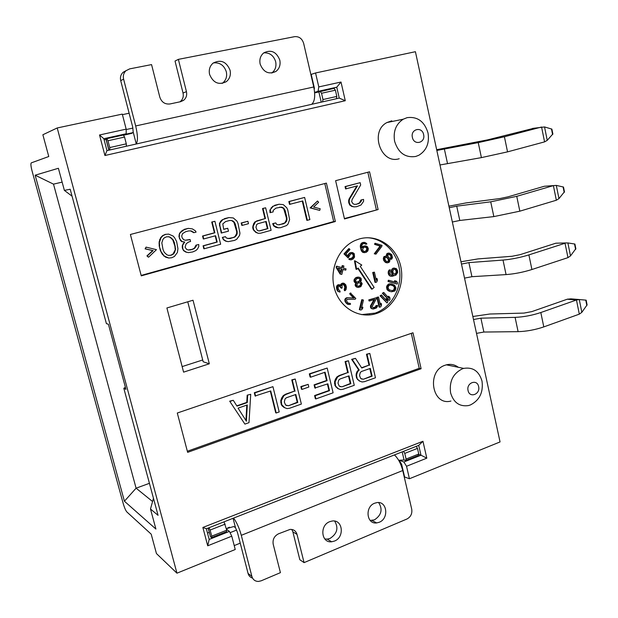 <?xml version="1.0" encoding="UTF-8"?>
<svg xmlns="http://www.w3.org/2000/svg" width="618" height="618" viewBox="0 0 618 618"><rect width="100%" height="100%" fill="white"/><g stroke="black" fill="none" stroke-linecap="round" stroke-linejoin="round"><path stroke-width="0.93" d="M534.284 128.15L487.656 139.861L436.671 149.703M532.561 128.413L544.543 126.945L547.239 140.348L544.574 141.877L541.577 127.022L504.419 136.763L478.239 142.611L436.833 150.452M439.977 164.967L481.407 157.621L507.54 151.866L544.574 141.877M547.239 140.348L552.863 133.944M544.543 126.945L551.889 129.108L552.886 134.075M452.353 222.001L459.8 220.464L493.844 216.594L490.723 201.823L516.748 196.323L553.396 185.616L556.308 185.408L558.966 198.602L556.339 200.232L553.396 185.616L544.303 186.265L507.965 196.848L499.947 198.54L465.964 202.936L448.915 206.18M490.723 201.823L456.71 206.157L449.247 207.71M493.844 216.594L519.831 211.178L556.339 200.232M558.966 198.602L564.443 191.773M556.308 185.408L563.5 187.045L564.473 191.928M566.551 242.92L555.86 243.198L520.016 254.686L512.044 256.277L477.961 258.911L460.974 261.769M555.86 243.198L567.888 242.936L570.499 255.914L567.973 257.629L565.022 243.268L528.884 254.902C520.163 257.582 511.542 259.305 503.013 260.07L468.892 262.611L461.476 264.064M464.527 278.123L471.936 276.694L506.072 274.593C514.609 273.928 523.222 272.237 531.913 269.518L567.919 257.652M570.499 255.914L575.845 248.683M567.888 242.936L574.918 244.048L575.876 248.853M581.847 312.306L587.1 304.883L586.15 300.155L579.275 299.537L581.847 312.306L579.313 314.145L576.463 299.993L579.275 299.537L570.908 298.849L567.231 299.228L531.874 311.596L523.948 313.087L489.78 314.021L472.847 316.493M567.231 299.228L576.463 299.993L540.82 312.53C532.214 315.389 523.639 316.995 515.095 317.366L480.889 318.177L473.504 319.529M476.509 333.372L483.879 332.044L518.108 331.657C526.652 331.387 535.219 329.803 543.794 326.907L579.313 314.145M208.104 528.096L210.514 536.818L211.541 537.614L226.52 531.665L226.729 530.19L224.025 521.839M225.161 524.134L210.12 530.051L209.008 527.741M252.553 578.108C250.251 577.405 248.753 575.829 248.05 573.396L237.513 532.616L235.466 527.617L233.704 526.551L226.35 528.714M233.581 518.093C236.709 522.295 239.274 528.042 241.29 535.319L251.897 576.455C252.932 579.723 255.11 581.384 258.448 581.438L261.136 580.827L280.417 572.654L273.195 544.203C272.492 539.499 274.268 536.038 278.517 533.805L290.089 529.41C293.62 529.278 295.929 530.947 297.026 534.423L304.071 562.627L406.968 518.996C410.754 516.926 412.337 513.674 411.735 509.247L402.751 470.53C400.974 463.709 398.201 458.502 394.431 454.925M398.68 460.302L404.064 459.993L405.532 460.557L418.193 455.528L418.765 454.014L417.474 448.39L416.192 446.381M403.492 451.364L404.767 453.388L406.08 459.05L405.532 460.557M417.474 448.39L404.767 453.388M207.463 532.917L209.263 532.515M226.729 530.19L211.719 536.146L211.541 537.614M211.719 536.146L210.12 530.051M329.726 521.669C319.46 525.315 321.175 543.199 331.634 541.777L334.469 541.067C344.782 537.281 342.835 519.352 332.26 521.013L329.726 521.669M374.662 503.206C364.69 506.745 366.513 524.497 376.671 522.928L379.189 522.28C389.209 518.61 387.177 500.819 376.926 502.604L374.662 503.206M291.796 529.448L292.847 531.789L299.846 559.754L304.071 562.627M334.662 521.098C338.726 527.988 337.189 533.767 330.035 538.425L327.223 539.12L324.798 538.958M378.649 502.573C382.897 509.371 381.499 515.126 374.462 519.846L370.197 520.464M406.08 459.05L418.765 454.014M125.987 70.691L123.044 72.345C120.749 74.577 119.977 77.35 120.711 80.664L132.692 127.03L133.21 132.144L131.943 133.303L123.507 135.226M108.861 150.189L105.948 139.104L106.837 138.671L123.384 135.01L124.542 137.065L126.304 143.832L109.765 147.555L109.803 149.973M106.018 139.367L104.118 139.815M314.647 92.901L334.021 88.374L335.396 90.189L336.825 96.423L322.982 99.544L322.581 101.854M311.642 104.326L311.92 104.11C314.825 101.197 315.435 95.489 313.759 86.983L303.631 43.314C302.071 38.525 299.05 36.307 294.57 36.671L178.378 59.359L175.033 61.051L183.036 93.017C183.762 96.532 182.843 99.39 180.286 101.576L179.923 101.839M123.044 72.345L125.948 70.73C123.639 72.978 122.851 75.782 123.592 79.127L135.674 125.956C137.814 135.048 137.999 141.004 136.23 143.832L135.921 144.071M320.163 91.441L321.53 93.272L322.982 99.544M321.53 93.272L335.396 90.189M336.401 98.725L336.825 96.423M106.837 138.671L107.98 140.749L109.765 147.555M107.98 140.749L124.542 137.065M126.304 146.242L126.304 143.832M125.948 70.73L129.672 68.876L151.557 64.596L159.83 97.204C161.622 102.233 165.014 104.481 169.996 103.955L180.618 101.692L183.662 100.278C186.242 98.069 187.169 95.195 186.435 91.642L178.378 59.359M230.066 70.236C226.404 61.568 220.742 59.204 213.079 63.136C209.803 66.01 208.637 69.772 209.579 74.415C213.21 82.959 218.803 85.361 226.358 81.63C229.772 78.772 231.008 74.971 230.066 70.236M279.792 60.085C276.408 51.727 271.063 49.324 263.77 52.87C260.448 55.659 259.243 59.398 260.155 64.094C263.515 72.345 268.791 74.778 275.991 71.402C279.436 68.629 280.703 64.859 279.792 60.085M213.364 62.912C219.753 62.271 224.071 65.222 226.319 71.781C227.254 76.477 226.026 80.24 222.634 83.082L222.14 83.43M263.793 52.854C269.695 52.561 273.658 55.512 275.667 61.692C276.57 66.427 275.311 70.166 271.897 72.909L271.711 73.04M318.788 86.906L318.046 91.34L336.764 87.2L341.012 82.032L318.788 86.906L315.559 72.963L415.412 51.703L500.055 441.932L409.425 478.749L406.544 466.266L426.806 458.162L422.959 441.275L202.874 527.455L207.71 545.802L231.773 536.177L229.409 531.387L226.489 529.255M341.012 82.032L345.277 100.726L104.929 155.512L99.521 134.987L126.18 129.139L122.279 114.106L57.204 127.965L176.949 573.18L235.234 549.502L231.773 536.177M391.773 120.819L386.961 122.542C369.425 131.302 380.873 164.651 399.197 158.733M458.34 367.293C454.748 364.597 450.761 363.778 446.374 364.836L445.122 365.23C426.157 371.063 431.99 406.304 450.947 401.043M166.899 307.973L183.592 372.144L209.317 363.793L193.025 300.232L166.899 307.973M359.243 238.965L355.165 240.456C338.463 247.679 328.876 270.205 334.655 289.193C340.217 308.258 359.552 319.205 376.432 313.527L376.965 313.349C394.469 307.393 405.315 285.462 400.665 266.01C396.269 246.489 377.142 233.666 359.243 238.965M187.633 452.353L421.105 368.73L412.978 332.778L177.296 413.017L187.633 452.353M141.267 275.86L335.365 221.514L326.404 183.106L130.398 234.477L141.267 275.86M344.496 218.957L378.116 209.541L369.549 171.796L335.62 180.688L344.496 218.957M315.559 72.963L310.862 74.5M129.123 113.233L122.426 114.654M57.204 127.965L42.866 134.755L48.768 156.516L31.286 162.874C30.614 163.623 30.854 166.257 32.012 170.784L123.221 503.577C124.45 507.757 125.678 510.568 126.906 511.998L151.186 534.153L156.454 553.566L176.949 573.18M409.425 478.749L404.211 476.849M240.24 543.152L234.214 545.594M70.189 189.239L106.396 323.623L108.428 324.249L125.948 389.348L123.816 388.266L158.053 515.327L150.491 509L155.914 529.062L124.419 501.221L35.149 175.203L58.393 168.274L64.372 190.39L70.189 189.239M123.816 388.266L125.4 387.293M182.148 366.59L202.712 359.97M209.317 363.793L203.175 361.769L187.756 301.793M153.457 498.286L150.491 509M152.569 501.515L136.091 488.189L124.419 501.221M35.149 175.203L53.511 184.141L62.132 182.117L53.511 184.141L136.091 488.189L149.425 483.315M72.051 196.169L64.372 190.39M369.618 314.477L369.726 314.933M229.409 531.387L209.17 539.429L207.71 545.802M209.17 539.429L206.373 528.776L418.734 445.377L420.982 455.211L418.633 454.354M426.806 458.162L420.982 455.211L403.878 462.009L406.544 466.266M399.158 460.178L403.878 462.009M227.594 527.996L229.556 527.216M206.373 528.776L202.874 527.455M418.734 445.377L422.959 441.275M404.527 476.717L401.654 464.342L399.074 460.194M230.05 532.685L236.663 530.051M400.843 464.666L401.654 464.342M318.046 91.34L314.608 92.36M314.23 89.355L314.415 88.243L311.209 74.423M345.277 100.726L339.251 98.084L336.764 87.2L328.954 89.494M339.251 98.084L106.96 150.622L103.832 138.71L126.188 133.766L126.18 129.139M133.048 132.607L123.314 134.755L126.188 133.766M106.96 150.622L104.929 155.512M103.832 138.71L99.521 134.987M132.932 128.073L126.18 129.548M407.162 117.644C417.552 116.393 424.496 121.491 428.011 132.947C429.587 143.044 426.536 150.483 418.85 155.257L415.705 156.47C405.338 157.953 398.309 152.909 394.624 141.337C393.017 131.479 395.891 124.102 403.23 119.204L407.162 117.644M423.616 134.577C425.725 142.874 413.99 145.887 412.391 137.397C410.282 129.023 422.071 126.118 423.616 134.577M462.426 368.799L463.701 368.398C472.932 366.907 479.035 371.14 482.009 381.097C483.461 392.306 479.591 400.271 470.383 404.968L468.336 405.593C459.444 406.783 453.527 402.534 450.592 392.855C449.116 381.43 453.064 373.411 462.426 368.799M478.618 386.574C480.588 394.269 469.549 398.471 468.065 390.537C466.096 382.781 477.189 378.664 478.618 386.574M367.053 237.737C383.608 238.177 397.868 253.017 399.699 271.117C401.661 289.193 390.985 307.687 375.18 313.102L361.522 314.624M392.994 268.173L396.223 268.49L397.42 270.305L397.698 272.399L395.96 275.118L392.09 276.323L390.468 276.161L388.807 274.933L388.204 273.156L388.475 270.877L390.19 269.695L389.966 273.928L391.441 275.219L392.955 274.956L391.526 272.994L391.248 270.9L392.167 268.869L394.338 267.98M389.363 253.125L391.742 254.616L392.484 257.636L391.657 259.166L389.657 259.344L389.896 260.85L389.062 262.38L387.316 262.859L385.454 261.978L384.149 260.17L383.917 258.046L384.751 256.516L385.702 256.045L387.03 256.339L386.922 254.971L387.617 253.596L389.363 253.125L387.015 253.581L386.381 256.153M385.702 256.045L383.739 256.957L383.546 260.147L385.647 262.542L387.316 262.859M389.796 291.302L387.787 289.842L387.2 286.59L389.193 284.095L391.596 283.917L388.591 284.041L386.598 286.536L387.185 289.788L389.185 291.24L391.441 291.781L389.185 291.24M377.057 278.548L377.443 280.224L376.686 282.04L375.582 282.38L373.318 272.507L374.415 272.167L376.3 280.356L377.057 278.548L376.462 278.502L376.084 279.413M375.582 282.38L374.995 282.333L372.724 272.468L374.415 272.167M381.167 303.338L381.553 305.006L380.788 306.814L379.699 307.169L377.443 297.358L378.54 297.003L380.41 305.145L381.167 303.338L380.572 303.26L380.186 304.18M379.699 307.169L379.104 307.092L376.849 297.289L378.54 297.003M365.717 245.902L367.486 246.744L368.343 248.753L367.857 250.931L366.204 252.329L364.303 252.662L362.472 251.619L361.329 249.239L360.827 246.211L361.321 244.025L362.982 242.627L364.697 242.349L366.52 243.399L366.853 243.986L365.926 244.257L364.156 243.415L362.534 244.118L361.847 245.454L362.017 247.903L363.809 246.242L365.717 245.902L363.229 246.227L361.901 247.285M364.041 243.453L365.926 244.257M364.697 242.349L361.515 243.106L360.248 246.196L361.275 250.653L362.642 252.291L364.303 252.662M388.815 296.346L389.881 297.552L390.02 299.514L389.216 300.425L382.928 293.341L383.732 292.43L388.954 298.309L388.815 296.346L388.212 296.285L388.305 297.582M383.732 292.43L382.326 293.287L389.216 300.425M386.574 298.865L387.648 300.062L387.78 302.032L386.976 302.944L380.673 295.868L381.476 294.948L386.706 300.827L386.574 298.865L385.972 298.795L386.065 300.101M381.476 294.948L380.078 295.806L386.976 302.944M373.249 309.031L371.488 308.258L371.001 306.165L374.755 299.336L369.61 300.981L369.371 299.931L375.976 297.822L376.215 298.873L372.113 306.706L373.372 307.872L375.937 307.038L376.609 305.701L376.022 305.624L377.528 305.408L377.536 306.296L376.362 308.027L373.249 309.031L370.9 308.181L370.414 306.088L373.975 299.583M376.022 305.624L375.342 306.968L373.094 307.764M369.61 300.981L369.023 300.912L368.776 299.869L375.976 297.822M395.087 280.811L396.555 281.244L397.529 282.851L397.227 284.071L388.622 281.545L388.923 280.317L396.068 282.418L395.087 280.811L394.477 280.765L395.365 282.21M388.923 280.317L388.32 280.271L388.019 281.499L397.227 284.071M351.642 253.596L352.855 254.315L353.272 255.705L352.724 257.235L350.839 258.679M350.259 259.691L349.425 259.375L350.251 258.455L349.68 258.432L348.853 259.351L351.225 259.861L349.68 259.668M350.251 258.455L351.773 258.633L353.295 257.258L353.844 255.721L353.156 254.021L351.905 253.534L350.522 254.137L348.173 257.969L344.55 253.898L349.27 248.714L349.966 249.494L345.949 253.921L348.173 256.424L349 254.268L350.661 252.747L350.089 252.731L352.739 252.623L354.253 253.728L354.539 257.119L353.156 258.957L351.225 259.861M350.089 252.731L348.428 254.253L347.71 255.906M349.27 248.714L348.699 248.699L343.987 253.882L348.173 257.969M357.181 287.131L355.852 285.725L355.883 284.133L356.617 282.998L354.678 281.553L354.662 279.738L355.86 278.007L358.842 277.096L356.161 277.467L354.083 279.691L354.106 281.507L354.724 282.449L356.038 282.944L355.304 284.079L355.273 285.678L356.601 287.076L358.255 287.47L356.601 287.076M354.454 260.827L356.061 269.301L356.64 269.34L355.033 260.85L354.454 260.827M357.822 268.351L371.511 289.093L372.098 289.147L358.185 268.05L356.64 269.34M374.856 253.805L380.673 246.088L375.211 244.396L375.474 243.345L374.879 243.337L374.616 244.388L380.078 246.08L374.261 253.789L375.953 254.145L374.261 253.789M362.897 307.169L362.472 308.869L361.005 310.051L359.892 309.742L362.357 299.753L363.461 300.07L361.422 308.351L362.897 307.169L361.592 307.679M362.357 299.753L361.777 299.691L359.313 309.664L361.005 310.051M343.886 283.206L345.671 284.666L346.443 287.1L346.018 289.688L345.014 290.676L345.439 287.192L344.705 284.96L343.5 284.218L342.055 285.114L342.109 288.003L341.345 288.243L339.985 285.979L339.112 285.794L338.239 286.513L338.247 289.201L339.9 290.923L340.147 291.966L339.321 291.997L337.768 290.692L337.173 286.397L338.865 284.751L341.144 285.616L341.762 283.863L343.886 283.206L341.916 283.361L340.618 285.176M339.684 284.72L337.189 285.269L336.424 287.293L337.212 290.63L339.321 291.997M338.988 285.833L341.345 288.243M343.932 284.311L343.376 284.257L344.867 287.138L344.203 289.572L344.442 290.614L345.014 290.676M349.942 303.268L350.622 304.017L349.919 304.504L347.988 304.257L345.107 301.638L344.867 299.491L345.578 298.386L346.976 297.729L353.457 298L349.672 293.805L350.375 293.017L355.821 298.471L355.118 299.266L346.961 299.359L346.528 300.448L347.192 302.125L348.56 303.314L349.942 303.268L348.761 303.353M345.107 301.638L347.416 304.18L348.815 304.535M342.751 265.67L343.902 266.01L343.384 268.104L346.065 268.892L345.756 270.143L343.067 269.355L341.816 274.392L340.665 274.052L336.717 267.494L337.034 266.234L342.233 267.764L342.751 265.67L342.187 265.64L341.692 267.609M337.034 266.234L336.47 266.204L336.153 267.463L340.101 274.013L341.816 274.392M343.036 269.479L345.756 270.143M392.09 276.323L390.468 276.161M391.078 276.207L389.595 275.782M390.197 275.821L388.807 274.933M389.41 274.971L388.992 274.006L388.39 273.967M388.992 274.006L388.807 273.187L388.204 273.156M388.807 273.187L388.761 272.113L388.158 272.075M388.761 272.113L389.085 270.916L388.475 270.877M389.085 270.916L389.68 270.074L389.077 270.035M389.68 270.074L390.19 269.695M392.044 275.249L392.592 275.064M393.566 274.995L391.943 273.959M392.554 273.998L392.136 273.032L391.526 272.994M392.136 273.032L391.905 272.013L391.294 271.974M391.905 272.013L391.851 270.931L391.248 270.9M391.851 270.931L392.175 269.742L391.573 269.711M392.175 269.742L392.778 268.9L392.167 268.869M392.778 268.9L393.604 268.204M396.779 271.812L396.138 269.827L394.987 269.093L393.511 269.548L392.778 271.526L393.427 273.504L395.172 274.276L396.509 273.202L396.779 271.812L396.169 271.773L395.844 270.344L396.455 270.383M396.169 271.773L395.899 273.164L394.554 274.23L395.172 274.276M394.987 269.093L394.384 269.062L395.844 270.344M396.733 272.476L396.123 272.438M396.509 273.202L395.899 273.164M396.045 273.782L395.435 273.743M395.543 274.16L394.933 274.122M395.628 269.332L395.018 269.293M396.138 269.827L395.528 269.796M386.25 262.573L385.647 262.542M385.454 261.978L384.852 261.947M384.666 261.074L384.064 261.051M384.149 260.17L383.546 260.147M383.902 258.957L383.299 258.934M383.917 258.046L383.314 258.023M384.342 256.972L383.739 256.957M384.751 256.516L384.149 256.493M386.907 255.883L386.304 255.86M386.922 254.971L386.32 254.956M387.208 254.06L386.605 254.037M387.617 253.596L387.015 253.581M388.567 253.133L387.957 253.117M391.449 256.138L389.881 254.33L388.004 254.655L387.965 256.478L389.541 258.278L391.418 257.953L391.449 256.138L390.839 256.115L390.808 257.93L390.043 258.355M388.722 259.197L387.146 257.397L385.408 257.266L384.844 258.795L385.485 260.456L386.667 261.507L388.405 261.63L388.969 260.108L387.725 258.424L388.336 258.448M391.063 255.381L390.452 255.365L390.839 256.115M388.753 254.237L390.452 255.365M391.565 257.196L390.955 257.173M391.418 257.953L390.808 257.93M391.14 258.262L390.537 258.239M389.881 254.33L389.27 254.315M390.537 254.786L389.935 254.763M388.969 260.108L388.367 260.085L388.119 259.174M388.367 260.085L388.212 261.144L387.223 261.708M385.98 257.165L387.725 258.424M388.815 261.175L388.212 261.144M388.405 261.63L387.803 261.607M387.146 257.397L386.544 257.374M387.81 257.845L387.208 257.822M391.596 283.917L394.608 285.238L395.937 287.818L395.342 290.275L394.539 291.14L391.441 291.781M388.923 290.831L388.32 290.777M388.421 290.468L387.818 290.406M387.787 289.842L387.185 289.788M387.386 289.062L386.783 289.008M387.084 287.88L386.482 287.826M387.2 286.59L386.598 286.536M387.687 285.416L387.084 285.361M388.49 284.55L387.888 284.496M389.193 284.095L388.591 284.041M390.028 283.894L389.425 283.847M390.63 283.855L390.028 283.801M394.979 287.756L393.859 285.895L390.383 284.883L388.56 285.887L388.058 287.942L389.178 289.803L392.662 290.815L394.477 289.803L394.979 287.756L394.153 286.984L394.763 287.038M394.369 287.702L393.867 289.749L392.059 290.754M390.36 284.89L393.257 285.848L394.153 286.984M394.91 288.838L394.299 288.784M394.477 289.803L393.867 289.749M393.96 290.313L393.349 290.259M391.534 284.998L390.924 284.944M392.816 285.369L392.206 285.323M393.859 285.895L393.257 285.848M373.318 272.507L372.724 272.468M377.443 297.358L376.849 297.289M363.229 252.306L362.642 252.291M362.472 251.619L361.893 251.603M361.862 250.669L361.275 250.653M361.329 249.239L360.75 249.224M360.989 247.748L360.402 247.741M360.827 246.211L360.248 246.196M360.958 245.037L360.379 245.029M361.321 244.025L360.734 244.017M362.102 243.113L361.515 243.106M362.982 242.627L362.395 242.619M363.724 242.41L363.137 242.403M365.408 243.731L364.829 243.724M364.759 243.469L364.172 243.461M362.936 246.721L362.349 246.713M363.809 246.242L363.229 246.227M364.736 245.964L364.156 245.956M367.37 248.815L366.891 247.594L365.168 246.968L363.361 247.733L362.588 249.548L363.585 251.294L364.844 251.596L367.107 250.244L367.37 248.815L366.636 248.166L367.223 248.173M366.783 248.799L366.065 250.823L364.342 251.557M365.068 246.999L366.636 248.166M367.331 249.502L366.744 249.487M367.107 250.244L366.52 250.236M366.652 250.838L366.065 250.823M366.142 251.209L365.555 251.194M365.771 247.022L365.184 247.007M366.428 247.277L365.841 247.27M366.891 247.594L366.304 247.586M382.928 293.341L382.326 293.287M380.673 295.868L380.078 295.806M372.415 308.853L371.827 308.776M371.488 308.258L370.9 308.181M371.109 307.478L370.522 307.401M371.016 307.061L370.421 306.984M371.001 306.165L370.414 306.088M371.225 305.416L370.638 305.338M369.371 299.931L368.776 299.869M374.338 307.779L373.743 307.71M375.072 307.548L374.477 307.47M375.937 307.038L375.342 306.968M376.393 306.443L375.798 306.373M376.609 305.701L377.528 305.408M388.622 281.545L388.019 281.499M353.426 254.33L352.855 254.315M353.705 254.948L353.133 254.933M353.156 254.021L352.577 253.998M352.6 253.704L352.021 253.681M344.55 253.898L343.987 253.882M348.444 255.188L347.872 255.172M349 254.268L348.428 254.253M349.834 253.357L349.255 253.341M350.661 252.747L351.766 252.453M349.425 259.375L348.853 259.351M351.773 258.633L351.202 258.61M352.469 258.177L351.889 258.154M353.295 257.258L352.724 257.235M353.705 256.493L353.133 256.47M353.844 255.721L353.272 255.705M358.842 277.096L360.618 277.907L361.236 278.849L361.26 280.649L360.34 281.839L361.46 282.395L362.179 283.762L360.858 286.659L358.255 287.47M356.47 286.667L355.891 286.613M355.852 285.725L355.273 285.678M355.705 285.091L355.126 285.045M355.883 284.133L355.304 284.079M356.292 283.322L355.713 283.276M356.617 282.998L356.038 282.944M356.192 282.897L355.613 282.851M355.304 282.496L354.724 282.449M354.678 281.553L354.106 281.507M354.531 280.912L353.959 280.866M354.662 279.738L354.083 279.691M355.072 278.934L354.493 278.888M355.86 278.007L355.28 277.969M356.74 277.513L356.161 277.467M357.861 277.165L357.281 277.127M360.456 279.769L359.552 278.455L357.915 278.285L356.478 278.957L355.466 280.626L356.37 281.939L358.007 282.109L360.093 280.788L360.456 279.769L359.73 279.089L360.309 279.135M361.252 284.048L360.634 283.106L358.95 282.727L357.505 283.399L356.787 285.439L358.193 286.358L359.73 286.103L361.02 284.798L361.252 284.048L360.572 283.577L361.151 283.623M359.877 279.722L358.865 281.391L356.965 282.071M358.363 278.27L359.73 279.089M360.093 280.788L359.514 280.734M359.444 281.437L358.865 281.391M358.749 281.878L358.17 281.831M358.007 282.109L357.428 282.063M359.552 278.455L358.973 278.417M360.665 284.002L359.846 285.609L358.054 286.296M359.297 282.72L360.572 283.577M361.02 284.798L360.441 284.743M360.425 285.663L359.846 285.609M359.73 286.103L359.151 286.057M358.988 286.335L358.409 286.281M360.634 283.106L360.055 283.059M355.033 260.85L361.785 265.052L360.24 266.335L374.129 287.424L372.098 289.147M375.474 243.345L382.024 245.377L381.769 246.427L375.953 254.145M380.673 246.088L380.078 246.08M375.211 244.396L374.616 244.388M359.892 309.742L359.313 309.664M344.767 289.633L344.203 289.572M345.107 289.301L344.535 289.247M345.392 288.768L344.821 288.714M345.485 288.289L344.921 288.235M345.439 287.192L344.867 287.138M345.145 285.941L344.574 285.895M344.705 284.96L344.141 284.913M344.419 284.604L343.847 284.55M341.144 287.409L340.58 287.355M340.464 286.273L339.9 286.219M339.985 285.979L339.421 285.925M338.355 291.402L337.791 291.348M337.768 290.692L337.212 290.63M337.235 289.286L336.671 289.232M337.134 288.869L336.571 288.815M336.988 287.347L336.424 287.293M337.173 286.397L336.617 286.343M337.752 285.323L337.189 285.269M338.479 284.875L337.915 284.821M338.865 284.751L338.301 284.705M341.283 284.458L340.719 284.404M341.762 283.863L341.198 283.809M342.488 283.415L341.916 283.361M343.253 283.175L342.689 283.129M345.678 301.708L345.416 300.796L344.844 300.727M345.416 300.796L345.431 299.56L344.867 299.491M345.431 299.56L345.864 298.772L345.3 298.703M345.864 298.772L346.15 298.455L345.578 298.386M346.15 298.455L346.852 297.976L346.281 297.907M346.852 297.976L347.548 297.799L346.976 297.729M347.548 297.799L353.457 298M354.037 298.069L349.672 293.805M350.244 293.867L350.947 293.079M347.988 304.257L347.416 304.18M346.899 303.368L346.327 303.291M346.35 302.766L345.779 302.696M340.665 274.052L340.101 274.013M336.717 267.494L336.153 267.463M341.028 272.584L341.916 269.023L338.262 267.949L341.028 272.584M341.916 269.023L341.352 268.984L340.626 271.905M338.355 268.112L341.352 268.984M187.339 451.248L419.228 368.313L411.31 333.341M421.105 368.73L419.228 368.313M361.576 367.733L369.008 365.145L366.466 354.253L369.811 353.426L375.481 377.768L364.458 381.677L362.032 381.978L359.236 380.92L356.524 377.938L356.13 374.137L357.034 371.572L358.641 369.881L351.634 359.336L355.474 358.347L361.754 368.019L369.008 365.145M338.293 388.691L334.964 385.532L337.729 388.529L340.549 389.595L337.729 388.529M335.52 385.694L335.118 381.847L337.552 377.019L339.792 375.667L339.228 375.52L347.687 372.569L345.083 361.584L348.467 360.757L354.261 385.3L343.029 389.286L340.549 389.595M339.228 375.52L336.995 376.864L335.481 379.097L334.562 381.692L334.964 385.532M315.396 388.189L314.632 385.006L327.107 380.657L325.076 372.214L310.645 377.189L309.873 373.998L327.185 368.058L333.11 392.801L315.906 398.911L315.134 395.744L329.502 390.661L327.864 383.824L314.856 388.019L314.091 384.844L326.551 380.503L324.604 372.376M315.906 398.911L315.365 398.734L314.593 395.566L328.954 390.491L327.393 383.987M310.645 377.189L310.105 377.034L309.332 373.844L327.185 368.058M302.017 389.402L301.491 389.24L300.842 386.574L308.181 384.373L308.83 387.03L302.017 389.402L301.368 386.744L300.842 386.574M284.628 407.687L281.723 404.635L281.205 404.45L282.102 405.879L284.118 407.494L286.999 408.591L284.118 407.494M281.723 404.635L281.29 400.711L283.832 395.744L286.173 394.346L285.663 394.176L294.516 391.086L291.773 379.869L295.242 379.019L301.36 404.072L289.595 408.243L286.999 408.591M285.663 394.176L283.322 395.566L281.738 397.868L280.781 400.526L281.205 404.45M276.215 412.994L270.738 390.939L255.118 395.976L254.307 392.724L272.94 386.667L279.205 411.936L276.215 412.994L275.713 412.801L270.321 391.086M247.177 395.165L250.723 394.292L248.992 422.658L244.906 424.11L229.687 401.167L233.256 400.286L236.988 406.134L247.262 402.581L246.775 402.395L247.177 395.165L250.723 394.292M236.802 405.848L246.775 402.395M369.595 365.284L367.053 354.377L366.466 354.253M367.053 354.377L369.811 353.426M362.032 381.978L359.236 380.92M359.815 381.074L357.351 379.336M357.93 379.491L356.524 377.938M357.096 378.092L356.609 376.014L356.03 375.86M356.609 376.014L356.702 374.284L356.13 374.137M356.702 374.284L357.606 371.719L357.034 371.572M357.606 371.719L359.22 370.027L358.641 369.881M359.22 370.027L352.206 359.467L351.634 359.336M352.206 359.467L355.474 358.347M370.321 368.398L361.561 371.457L360.294 372.469L359.514 375.551L360.711 378.51L363.392 379.251L372.136 376.161L370.321 368.398M363.392 379.251L371.542 376.007L369.811 368.575M362.812 379.097L361.638 379.073M372.136 376.161L371.542 376.007M336.37 387.1L335.813 386.938M335.018 383.593L334.462 383.43M335.118 381.847L334.562 381.692M336.037 379.251L335.481 379.097M337.552 377.019L336.995 376.864M339.792 375.667L347.687 372.569M348.251 372.724L345.655 361.723L345.083 361.584M345.655 361.723L348.467 360.757M349 375.86L340.07 378.981L338.78 380L337.984 383.121L339.205 386.096L341.939 386.837L350.846 383.685L349 375.86M341.939 386.837L350.275 383.523L348.506 376.03M341.375 386.675L340.132 386.652M350.846 383.685L350.275 383.523M309.873 373.998L309.332 373.844M315.134 395.744L314.593 395.566M329.502 390.661L328.954 390.491M314.632 385.006L314.091 384.844M327.107 380.657L326.551 380.503M301.368 386.744L308.181 384.373M282.611 406.072L282.102 405.879M281.19 402.496L280.68 402.31M281.29 400.711L280.781 400.526M282.248 398.046L281.738 397.868M283.832 395.744L283.322 395.566M286.173 394.346L294.516 391.086M295.041 391.256L292.291 380.031L291.773 379.869M292.291 380.031L295.242 379.019M295.829 394.462L286.474 397.729L285.122 398.788L284.295 401.986L285.586 405.022L288.451 405.756L297.783 402.449L295.829 394.462M288.451 405.756L297.258 402.264L295.381 394.616M287.934 405.562L286.513 405.555M297.783 402.449L297.258 402.264M255.605 396.153L254.794 392.901L254.307 392.724M254.794 392.901L272.94 386.667M244.906 424.11L229.687 401.167M230.151 401.352L233.256 400.286M247.262 402.581L247.656 395.342M238.061 408.143L246.397 421.213L247.293 404.937L238.061 408.143M246.798 405.107L245.949 420.51M335.365 221.514L333.681 221.568L141.159 275.435M324.798 183.531L333.681 221.568M317.498 201.02L310.136 207.895L319.707 210.406L310.676 207.864L317.498 201.02L318.664 202.202L313.604 207.069L320.209 208.776L319.707 210.406M304.628 197.436L288.845 201.538L289.525 204.388L302.774 200.95L307.362 220.302L309.881 219.606L304.628 197.436L289.363 201.499L290.043 204.349M302.264 201.089L306.829 220.325L307.362 220.302M279.622 207.138L282.596 207.756L283.801 208.961L286.397 217.876L286.428 219.884L284.859 222.843L279.452 224.836M273.179 223.631L275.775 222.92L272.677 223.646L273.681 225.91L275.867 227.339L278.332 227.81L274.191 225.902L273.179 223.631L272.677 223.646M274.678 205.3L279.073 204.234L272.638 206.35L269.865 210.151L270.012 212.662L273.117 211.935L273.202 210.383L275.883 208.135L281.082 207.154M253.179 229.487L255.759 232.368L258.355 233.318L256.246 232.36L253.179 229.487L252.708 227.563L253.195 227.555L253.666 229.479M258.355 233.318L260.665 233.195L271.109 230.313L265.64 207.802L262.526 208.529L264.975 218.602L255.041 221.8L253.643 223.724L252.708 227.563M247.895 221.283L241.205 222.967L241.808 225.385L242.279 225.369L248.482 223.693L247.895 221.283L241.684 222.951L242.279 225.369M224.404 218.664L228.915 217.567L222.271 219.753L220.703 221.205L219.382 223.646L221.244 233.025L228.467 231.186L227.741 228.266L223.685 229.363L222.797 223.878L225.593 221.568L229.641 220.487L231.557 220.495L233.928 222.341L236.655 231.426L236.686 233.488L235.056 236.516L233.388 237.49L227.903 238.602M227.741 228.266L223.654 229.255M229.564 220.51L231.086 220.518M222.797 237.405L225.508 236.671L222.341 237.405L223.399 239.714L225.686 241.159L228.189 241.646L226.149 241.167L223.855 239.714L222.341 237.405M214.902 221.29L211.719 222.032L214.423 232.793L202.557 236.006L203.299 238.95L203.739 238.95L215.605 235.721L217.196 242.071L203.515 245.825L204.257 248.768L220.649 244.241L214.902 221.29L212.167 222.016L214.871 232.793L202.99 236.006L203.739 238.95M215.18 235.837L216.74 242.063L203.075 245.817L203.816 248.753L204.257 248.768M184.087 229.378L188.235 228.382L182.349 230.367L179.583 233.225L178.942 236.57L180.425 240.41L181.738 241.638L184.319 241.993L182.279 245.717L182.318 247.818L183.546 250.653L185.91 252.113L188.444 252.607L186.335 252.129L183.963 250.669L182.573 248.807M196.014 245.13L198.757 244.512L196.014 245.13L194.33 248.22L192.152 249.348L188.189 249.981M190.298 249.857L188.281 250.012L186.636 249.409L185.068 247.2L186.18 243.724L188.714 241.978L190.576 241.476L190.074 239.498L185.207 240.232M190.468 230.869L193.789 232.7L196.099 232.082L195.265 230.723L192.322 228.876L188.235 228.382M165.307 234.369L168.675 234.114L165.307 234.369L162.596 235.628L160.61 237.752L159.135 241.885L159.22 246.134L160.379 250.614L162.364 254.338L165.632 257.165L168.776 258.03L164.226 256.091L160.379 250.614M146.049 247.115L145.099 248.869L152.723 250.56L146.929 255.883L148.281 257.119L147.308 255.906L153.109 250.576L145.477 248.884L146.049 247.115L156.454 249.672L148.66 257.142M310.136 207.895L310.676 207.864M288.845 201.538L289.363 201.499M269.865 210.151L273.141 206.319L275.188 205.261M270.514 212.631L270.367 210.12M271.132 207.772L271.642 207.741M272.638 206.35L273.141 206.319M279.073 204.234L283.283 204.635L286.767 207.756L287.772 210.027L289.618 219.637L287.973 224.141L286.489 225.562L280.603 227.694L278.332 227.81M275.867 227.339L276.377 227.331M273.681 225.91L274.191 225.902M275.775 222.92L276.547 224.234L278.077 224.836L283.778 223.778L286.428 221.53L286.945 219.869L286.914 217.853L286.397 217.876M283.26 223.793L283.778 223.778M284.859 222.843L285.377 222.828M285.91 221.545L286.428 221.53M286.428 219.884L286.945 219.869M284.682 210.746L285.199 210.715L286.914 217.853M283.801 208.961L284.319 208.923L283.114 207.725L281.599 207.115M285.199 210.715L284.319 208.923M282.596 207.756L283.114 207.725M253.975 230.808L254.461 230.8M252.793 226.003L253.28 225.987L255.535 221.785L257.119 220.726M253.195 227.555L253.28 225.987M253.643 223.724L254.129 223.708M255.041 221.8L255.535 221.785M264.975 218.602L257.613 220.711M262.526 208.529L263.029 208.498L265.477 218.587M265.64 207.802L263.029 208.498M255.759 232.368L256.246 232.36M257.876 223.716L266.18 221.46L267.926 228.637L259.637 230.916L258.208 230.8L257.096 230.081L255.952 227.316L256.679 224.55L257.876 223.716M265.701 221.592L267.424 228.652L259.282 230.893M267.424 228.652L267.926 228.637M241.205 222.967L241.684 222.951M219.421 225.717L219.877 225.701L221.707 233.025M219.382 223.646L222.727 219.73L224.867 218.641M219.877 225.701L219.838 223.631M220.703 221.205L221.167 221.19M222.271 219.753L222.727 219.73M228.915 217.567L233.318 217.953L236.957 221.12L238.007 223.43L239.954 233.233L239.545 235.412L236.694 239.297L234.585 240.394L228.189 241.646M225.686 241.159L226.149 241.167M223.399 239.714L223.855 239.714M225.508 236.671L226.319 238L229.363 238.594M233.388 237.49L229.826 238.594M235.056 236.516L236.624 235.18L237.157 233.48L237.127 231.426L236.655 231.426M233.859 237.49L235.528 236.516M236.153 235.18L236.624 235.18M236.686 233.488L237.157 233.48M234.855 224.164L235.327 224.149L237.127 231.426M233.928 222.341L234.4 222.326L233.141 221.105L231.557 220.495M235.327 224.149L234.4 222.326M232.669 221.128L233.141 221.105M211.719 222.032L212.167 222.016M214.423 232.793L214.871 232.793M203.075 245.817L203.515 245.825M216.74 242.063L217.196 242.071M202.557 236.006L202.99 236.006M179.583 233.225L184.512 229.371M179.027 234.964L180 233.218M180.734 231.858L181.151 231.85M182.349 230.367L182.766 230.359M192.646 231.843L190.846 230.854L188.397 230.977L185.609 231.727L182.596 233.589L181.7 235.945L182.202 237.922L183.646 239.653L185.292 240.263L187.787 240M193.789 232.7L193.071 231.835M191.472 231.109L191.897 231.101M190.074 239.498L188.212 240.008M192.152 249.348L190.723 249.865M194.33 248.22L195.898 246.868L196.447 245.137M192.577 249.355L194.763 248.227M195.466 246.852L195.898 246.868M198.757 244.512L198.795 246.597L197.451 249.069L195.852 250.56L192.739 251.943L188.444 252.607M185.91 252.113L186.335 252.129M183.546 250.653L183.963 250.669M182.318 247.818L182.99 248.822M182.279 245.717L184.743 242.001L182.155 241.646L179.452 238.556M182.743 247.833L182.704 245.732M182.835 243.986L183.252 243.994M184.319 241.993L184.743 242.001M181.738 241.638L182.155 241.646M180.425 240.41L180.842 240.41M178.942 236.57L179.869 238.556M179.359 236.57L179.444 234.956M168.776 258.03L171.734 257.745L174.43 256.47L177.42 252.468L177.938 248.614L176.624 241.545L174.67 237.83L173.218 236.091L168.675 234.114M165.632 257.165L166.033 257.188M163.824 256.068L164.226 256.091M162.364 254.338L162.758 254.361M161.499 252.978L161.901 252.994M159.22 246.134L160.78 250.63M159.05 243.507L161.004 237.752L162.998 235.62L165.709 234.369M159.614 246.142L159.444 243.515M159.135 241.885L159.537 241.885M159.568 239.629L159.969 239.637M160.61 237.752L161.004 237.752M162.596 235.628L162.998 235.62M175.589 249.255L174.407 242.681L173.171 239.823L170.514 237.343L168.845 236.733L166.35 236.864L164.11 237.992L162.951 239.375L161.823 242.874L163.021 249.487L164.272 252.345L166.937 254.817L168.606 255.419L171.093 255.265L173.318 254.122L174.477 252.747L175.589 249.255L172.909 254.106L170.692 255.242L168.498 255.381M168.49 236.748L170.112 237.343L172.762 239.823L174.886 246.142L175.18 249.239M174.886 246.142L175.296 246.149M174.067 252.723L174.477 252.747M172.909 254.106L173.318 254.122M170.692 255.242L171.093 255.265M170.112 237.343L170.514 237.343M172.762 239.823L173.171 239.823M173.99 242.673L174.407 242.681M152.723 250.56L153.109 250.576M378.116 209.541L344.411 218.563M367.826 172.252L376.323 209.633M360.974 199.993L363.562 199.405L360.974 199.993L359.498 202.843L356.578 204.264L354.454 204.357L353.032 203.762L351.688 201.669L352.075 199.599L360.688 184.991L360.163 182.673L345.053 186.597L345.586 188.923L357.474 185.848L349.734 198.757L349.155 198.803L348.668 200.41L348.691 202.372L349.734 205.037L351.781 206.443L354.184 206.883L352.353 206.404L350.313 204.998L349.479 203.26L348.907 203.299M356.825 186.018L349.155 198.803M357.606 203.855L356.045 204.288M359.498 202.843L361.074 201.553L361.561 199.954M358.185 203.824L360.085 202.804M360.495 201.592L361.074 201.553M363.562 199.405L363.585 201.36L361.012 204.998L356.702 206.682L354.184 206.883M351.781 206.443L352.353 206.404M349.734 205.037L350.313 204.998M348.691 202.372L349.263 202.333L349.479 203.26M348.668 200.41L349.24 200.371L349.734 198.757M349.263 202.333L349.24 200.371M345.053 186.597L345.624 186.543L346.157 188.869M360.163 182.673L345.624 186.543M444.327 148.791L447.471 163.33M481.407 157.621L478.239 142.611M504.419 136.763L507.54 151.866M552.592 134.546L551.465 128.915M553.396 185.616L544.303 186.265M456.71 206.157L459.8 220.464M516.748 196.323L519.831 211.178M564.195 192.445L563.083 186.899M468.892 262.611L471.936 276.694M506.072 274.593L503.013 260.07M528.884 254.902L531.913 269.518M575.613 249.417L574.516 243.963M480.889 318.177L483.879 332.044M518.108 331.657L515.095 317.366M540.82 312.53L543.794 326.907M586.845 305.493L585.771 300.116M233.056 518.301L235.466 527.617M402.751 470.53L241.29 535.319M402.187 451.874L404.064 459.993M208.212 528.05L210.514 536.818M248.05 573.396L251.897 576.455M297.026 534.423L292.847 531.789M318.849 91.835L321.236 102.155M135.674 125.956L313.759 86.983M133.21 132.144L136.23 143.832M106.041 138.95L108.984 150.159M123.592 79.127L120.711 80.664M183.036 93.017L186.435 91.642M576.857 299.861L567.641 299.097M331.634 541.777L327.223 539.12M376.671 522.928L371.959 520.48M180.286 101.576L183.662 100.278M226.358 81.63L222.634 83.082M275.991 71.402L271.897 72.909M386.961 122.542L403.23 119.204M446.374 364.836L463.701 368.398M375.18 313.102L376.965 313.349"/></g></svg>
